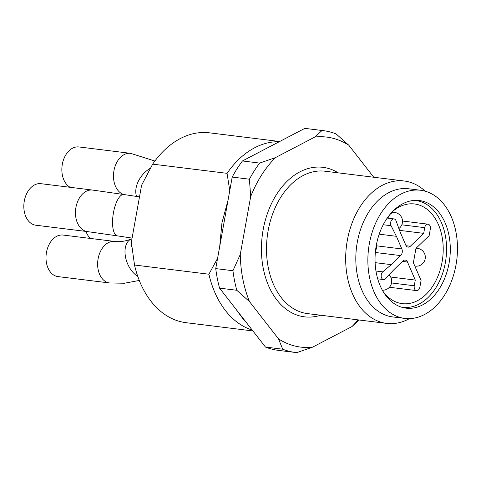 <?xml version="1.0" encoding="UTF-8"?>
<svg xmlns="http://www.w3.org/2000/svg" width="481" height="481" viewBox="0 0 481 481"><rect width="100%" height="100%" fill="white"/><g stroke="black" fill="none" stroke-linecap="round" stroke-linejoin="round"><path stroke-width="0.72" d="M414.484 200.385A53.8 37.037 -83 0 1 445.346 262.692A53.8 37.037 -83 0 1 401.286 307.1M219.564 288.143L236.778 290.271L249.513 301.629L278.559 338.913A105.808 72.847 -83 0 0 312.524 347.174L296.765 352.627A111.784 76.96 -83 0 1 295.683 352.507L278.475 350.378A111.784 76.96 -83 0 1 265.482 347.078L219.564 288.143A111.784 76.96 -83 0 1 215.735 268.596L232.203 177.08A111.784 76.96 -83 0 1 242.448 160.955L304.828 128.373A111.784 76.96 -83 0 1 305.91 128.493L323.118 130.622A111.784 76.96 -83 0 1 336.117 133.922L348.851 145.28A105.808 72.847 -83 0 0 314.887 137.019L275.421 157.63L259.662 163.083L242.448 160.955M304.828 128.373L322.042 130.501A111.784 76.96 -83 0 1 323.118 130.622M232.203 177.08L249.417 179.209A111.784 76.96 -83 0 1 259.662 163.083M295.683 352.507A111.784 76.96 -83 0 1 282.69 349.206L265.482 347.078M236.778 290.271A111.784 76.96 -83 0 1 232.948 270.725L215.735 268.596M322.042 130.501L314.887 137.019M249.417 179.209L250.691 196.549A105.808 72.847 -83 0 1 275.421 157.63M358.044 319.859A105.808 72.847 -83 0 1 351.99 326.563L359.145 320.045M278.559 338.913L282.69 349.206M249.513 301.629A105.808 72.847 -83 0 1 240.278 254.449L232.948 270.725M250.691 196.549L240.278 254.449M312.524 347.174L351.99 326.563M373.749 177.242L348.851 145.28M409.445 318.626A71.735 49.387 -83 0 1 386.658 323.4A71.735 49.387 -83 0 1 346.446 246.146A71.735 49.387 -83 0 1 404.262 181.012A71.735 49.387 -83 0 1 425.204 191.191M404.749 318.404L392.7 316.919A64.562 44.45 -83 0 1 356.511 247.39A64.562 44.45 -83 0 1 408.543 188.768L420.592 190.26A64.562 44.45 -83 0 1 456.012 264.881A64.562 44.45 -83 0 1 404.749 318.404A64.562 44.45 -83 0 1 368.56 248.881A64.562 44.45 -83 0 1 420.592 190.26M449.068 263.191A54.221 37.326 -83 0 1 402.964 307.575A54.221 37.326 -83 0 1 375.625 249.753A54.221 37.326 -83 0 1 416.227 200.33A54.221 37.326 -83 0 1 449.068 263.191M252.254 330.098A95.647 65.849 -83 0 1 208.904 274.218L217.586 258.309M252.916 330.952L186.033 322.685A95.647 65.849 -83 0 1 134.518 265.019L208.904 274.218M131.74 246.957L131.722 246.771A85.744 59.031 -83 0 1 131.343 242.171L134.518 265.019M229.762 190.656L227.056 173.334L152.669 164.141L141.594 185.227L131.343 242.171M152.669 164.141A95.647 65.849 -83 0 1 209.506 132.834L279.671 141.51M227.056 173.334A95.647 65.849 -83 0 1 279.311 141.703M85.997 231.421A20.923 14.406 97 0 0 90.32 238.426M154.894 161.033L130.573 153.337L78.938 146.952A20.923 14.406 97 0 0 62.536 163.227A20.923 14.406 97 0 0 70.154 187.295M40.915 183.682A20.923 14.406 97 0 0 24.05 202.681A20.923 14.406 97 0 0 35.78 225.21L87.41 231.595A20.923 14.406 97 0 1 75.685 209.061A20.923 14.406 97 0 1 92.544 190.067L40.915 183.682M46.471 252.405A20.923 14.406 97 0 0 57.948 276.587L109.584 282.972A20.923 14.406 97 0 1 98.106 258.79A20.923 14.406 97 0 1 114.718 241.444L63.083 235.059A20.923 14.406 97 0 0 46.471 252.405M429.148 235.63L430.333 229.016A4.185 2.88 97 0 0 428.042 224.182A4.185 2.88 97 0 0 424.717 227.651L423.695 233.351L410.335 246.248A4.78 3.295 -83 0 1 408.074 247.12A4.78 3.295 -83 0 1 405.796 245.148L400.336 232.491L396.073 220.875A4.185 2.88 97 0 0 393.993 218.921A4.185 2.88 97 0 0 391.047 221.128A4.185 2.88 97 0 0 391.071 225.709L396.392 236.303L401.851 248.954A4.78 3.295 -83 0 1 400.655 255.597L391.293 264.646L382.762 271.867A4.185 2.88 97 0 0 381.186 276.377A4.185 2.88 97 0 0 383.549 279.557A4.185 2.88 97 0 0 385.684 278.631L393.59 269.973L402.958 260.924A4.78 3.295 -83 0 1 405.218 260.059A4.78 3.295 -83 0 1 407.497 262.031L415.283 280.074L414.261 285.774A4.185 2.88 97 0 0 416.552 290.608A4.185 2.88 97 0 0 419.877 287.139L421.067 280.531L413.383 262.722L415.963 248.364L429.148 235.63M399.555 230.363L423.695 233.351M379.202 234.175L396.392 236.303M375.102 262.644L391.293 264.646M390.662 277.032L415.283 280.074M392.767 211.345A50.216 34.572 -83 0 1 414.532 203.968A50.216 34.572 -83 0 1 442.676 258.044A50.216 34.572 -83 0 1 402.206 303.637A50.216 34.572 -83 0 1 399.489 303.138A50.216 34.572 -83 0 1 382.894 291.179M320.593 315.229A75.319 51.858 -83 0 1 263.143 229.792A75.319 51.858 -83 0 1 338.197 172.841M404.262 181.012L325.09 171.224A71.735 49.387 97 0 0 268.133 230.7A71.735 49.387 97 0 0 307.485 313.606L386.658 323.4M130.573 153.337A20.923 14.406 97 0 0 113.883 171.104A20.923 14.406 97 0 0 123.755 194.51M150.174 168.386A20.923 13.763 127.6 0 0 136.586 196.458M139.496 196.879L123.857 194.528A20.923 7.48 98.9 0 0 113.227 214.033A20.923 7.48 98.9 0 0 117.364 235.864L87.41 231.595M131.968 238.726L131.403 238.949A20.923 12.831 68 0 0 125.192 254.93A20.923 12.831 68 0 0 137.788 276.425M387.945 218.176A8.965 6.175 -83 0 1 394.636 212.446L392.021 212.121M415.957 248.418A8.965 6.175 -83 0 1 417.454 248.34A8.965 8.965 0 0 1 425.18 258.826A8.965 8.965 0 0 1 415.253 266.137A8.965 6.175 -83 0 1 414.82 266.059M401.803 224.819L424.717 227.651M406.096 245.725L410.335 246.248M383.231 224.741L391.071 225.709M376.629 245.833L401.851 248.954M375.336 252.471L400.655 255.597M375.95 271.019L382.762 271.867M402.459 261.411L407.497 262.031M391.558 282.966L414.261 285.774M246.26 322.408L243.037 318.897L235.6 308.724M219.703 246.555L221.939 222.883L228.054 200.138M275.03 143.939L269.005 147.084M123.857 194.528L92.544 190.067M132.083 238.089L117.364 235.864M139.286 280.453L124.465 283.237L109.584 282.972M131.403 238.949C125.349 241.306 119.787 242.135 114.718 241.444M398.887 228.541A8.965 8.965 0 0 0 394.636 212.446M375.517 250.679A8.965 8.965 0 0 0 376.455 244.492M382.347 290.211A8.965 8.965 0 0 0 389.087 274.91M417.454 248.34L416.155 248.178M415.253 266.137L414.832 266.083M402.495 221.026L428.042 224.182M387.229 218.085L393.993 218.921M377.693 278.836L383.549 279.557M389.418 287.253L416.552 290.608"/></g></svg>
